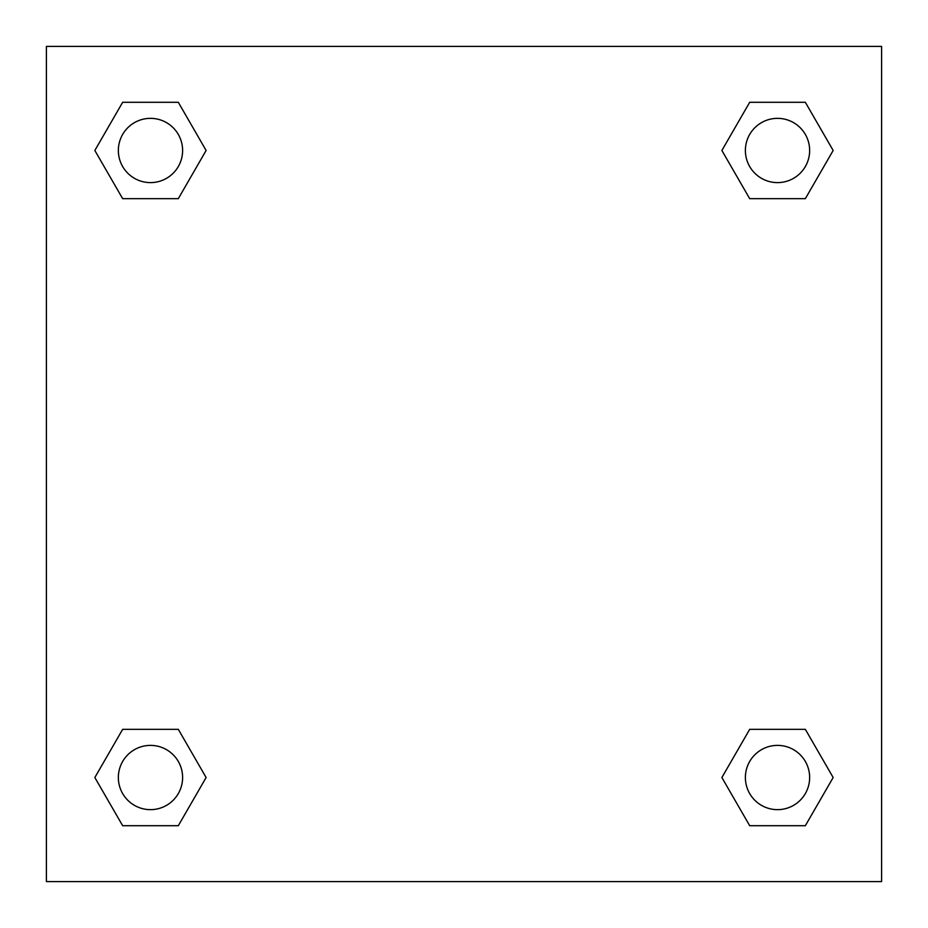 <?xml version="1.0" encoding="UTF-8"?>
<svg xmlns="http://www.w3.org/2000/svg" width="928" height="928" viewBox="0 0 928 928"><rect width="100%" height="100%" fill="white"/><g stroke="black" fill="none" stroke-linecap="round" stroke-linejoin="round"><path stroke-width="1.39" d="M805.342 198.662L749.696 198.662L805.342 198.662L833.158 150.475L805.342 198.662L749.696 198.662L721.88 150.475L749.696 102.289L721.88 150.475M122.658 102.289L178.304 102.289L122.658 102.289L178.304 102.289L206.12 150.475L178.304 198.662L122.658 198.662L178.304 198.662L122.658 198.662L94.842 150.475L122.658 102.289L94.842 150.475M122.658 729.338L178.304 729.338L122.658 729.338L94.842 777.525L122.658 729.338L178.304 729.338L206.12 777.525L178.304 825.711L122.658 825.711L178.304 825.711L122.658 825.711L94.842 777.525M765.38 729.338L749.696 729.338L765.38 729.338L749.696 729.338L721.88 777.525L749.696 729.338L805.342 729.338L749.696 729.338L805.342 729.338L833.158 777.525L805.342 825.711L749.696 825.711L805.342 825.711L749.696 825.711L721.88 777.525M881.6 46.4L46.4 46.4L46.4 881.6L881.6 881.6L881.6 46.4M749.696 102.289L805.342 102.289L749.696 102.289L805.342 102.289L833.158 150.475M809.645 777.525A32.12 32.12 0 0 0 761.459 749.696A32.12 32.12 0 0 0 761.459 805.342A32.12 32.12 0 0 0 809.645 777.525M182.607 777.525A32.12 32.12 0 0 0 134.421 749.696A32.12 32.12 0 0 0 134.421 805.342A32.12 32.12 0 0 0 182.607 777.525M809.645 150.475A32.12 32.12 0 0 0 761.459 122.658A32.12 32.12 0 0 0 761.459 178.304A32.12 32.12 0 0 0 809.645 150.475M182.607 150.475A32.12 32.12 0 0 0 134.421 122.658A32.12 32.12 0 0 0 134.421 178.304A32.12 32.12 0 0 0 182.607 150.475M162.62 729.338L178.304 729.338M765.38 198.662L749.696 198.662M178.304 198.662L162.62 198.662"/></g></svg>
